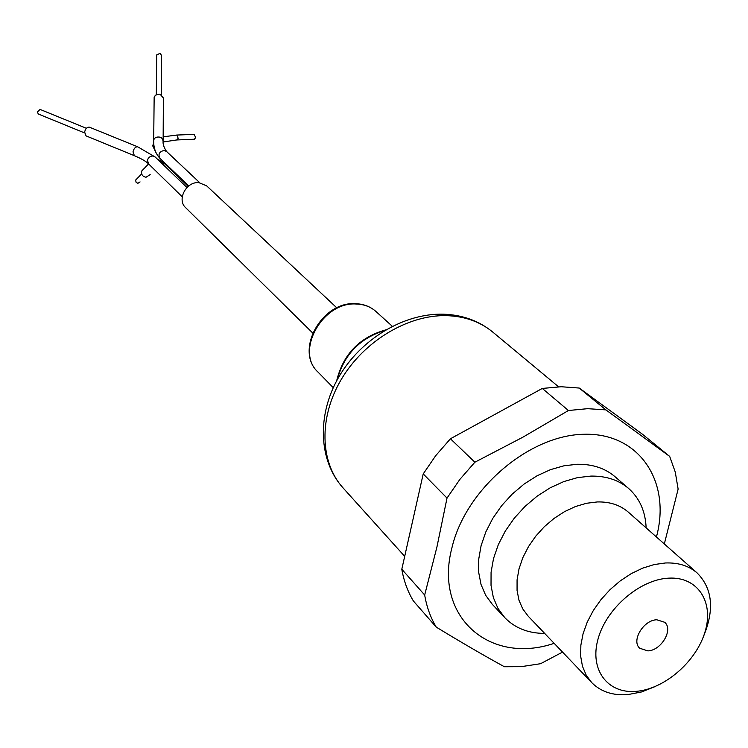 <?xml version="1.0" encoding="UTF-8"?>
<svg xmlns="http://www.w3.org/2000/svg" width="748" height="748" viewBox="0 0 748 748"><rect width="100%" height="100%" fill="white"/><g stroke="black" fill="none" stroke-linecap="round" stroke-linejoin="round"><path stroke-width="1.12" d="M544.675 633.416C528.219 633.369 514.886 628.077 504.676 617.53L497.953 608.386L493.353 597.568L491.025 585.404L491.071 572.248L493.53 558.504L498.327 544.609L505.33 531.005L514.334 518.121L525.049 506.396L537.12 496.186L550.163 487.827L563.768 481.59L577.475 477.635L590.873 476.093C606.086 475.868 618.69 480.02 628.703 488.538C639.643 498.336 645.449 511.445 646.141 527.892M655.547 686.393L641.634 691.937L627.853 694.593C612.846 695.724 600.803 691.732 591.724 682.615L586.198 675.164L582.458 666.262L580.654 656.183L580.859 645.225L583.075 633.715L587.264 622.037L593.286 610.555L600.962 599.634L610.05 589.63L620.26 580.869L631.256 573.623L642.682 568.134L654.182 564.553L665.383 562.982C678.296 562.477 688.889 565.806 697.155 572.977C712.554 588.564 714.649 609.77 703.429 636.595M668.731 578.148C697.669 576.446 714.181 601.925 705.074 631.714C696.379 661.484 664.635 689.076 636.286 691.339C607.825 694.041 589.34 669.965 597.998 639.157C606.217 608.386 639.923 579.391 668.731 578.148M628.703 488.538L615.062 476.738C605.095 468.248 592.556 464.087 577.447 464.265L564.16 465.752L550.556 469.622L537.073 475.775L524.152 484.021L512.202 494.11L501.609 505.723L492.717 518.467L485.807 531.95L481.086 545.731L478.692 559.364L478.692 572.416L481.039 584.506L485.648 595.258L492.343 604.365L504.676 617.53M647.88 650.891L639.736 648.264C631.022 640.868 643.495 619.961 656.8 619.774L664.701 622.289C673.593 629.638 661.232 650.573 647.88 650.891M656.426 536.971C671.442 481.946 639.549 432.765 584.263 434.261C529.191 434.906 465.48 489.304 451.904 547.891C433.644 617.259 490.164 665.122 554.156 643.327M664.327 543.955L678.127 489.108L675.276 472.091L669.684 456.411L605.899 409.885L587.648 408.679L568.433 410.512L522.974 437.141L474.877 462.208L459.833 479.44L447.014 498.084L436.944 546.938L424.677 595.006C426.687 606.909 430.539 617.614 436.243 627.114C460.88 642.121 483.582 655.332 504.367 666.739L521.15 666.674L540.598 663.7L562.543 652.097M424.677 595.006L401.798 569.247C403.845 580.99 407.707 591.565 413.382 600.981L436.243 627.114M401.798 569.247L423.218 473.914L447.014 498.084M474.877 462.208L450.436 438.767L435.729 455.644L423.218 473.914M450.436 438.767L542.291 388.436L568.433 410.512M605.899 409.885L579.223 388.044L561.224 386.744L542.291 388.436M579.223 388.044L642.485 434.251L669.684 456.411M507.49 407.51L484.274 420.226M414.663 511.978L410.736 529.472M161.259 94.697L161.531 55.268L159.838 53.286L156.697 55.174M136.893 178.781L135.631 180.287L136.155 182.465L137.922 183.279L140.072 181.904M336.834 307.858L206.663 185.85L198.875 182.634C186.233 181.381 176.603 199.716 185.663 207.692L312.683 332.972M144.046 168.59L141.83 170.89C141.035 174.434 142.447 176.556 146.056 177.229L150.18 174.602M176.986 139.941L194.312 139.24L195.724 137.595L194.097 134.388M163.139 140.241L163.382 97.979L160.147 94.295L158.987 94.126L155.304 95.248L154.144 97.829M89.536 127.235L89.349 127.16C87.095 126.973 85.524 128.6 84.618 132.031L86.057 135.884L134.191 155.603M40.074 109.423L37.437 111.929L38.251 113.986L84.543 132.92M697.155 572.977L628.301 512.118C620.167 505.059 609.854 501.665 597.362 501.936L586.563 503.264L575.502 506.518L564.553 511.623L554.044 518.429L544.329 526.704L535.727 536.204L528.49 546.61L522.871 557.587L519.028 568.789L517.074 579.859L517.064 590.452L518.981 600.223L522.749 608.9L528.219 616.212L591.724 682.615M446.117 315.637C407.669 314.824 363.837 341.228 341.275 379.442C318.62 417.636 319.938 462.432 342.986 487.818C318.386 460.562 316.797 414.719 338.816 376.973C360.788 339.162 403.742 313.16 443.227 314.179C462.432 314.824 478.935 320.789 492.754 332.065C480.038 321.621 464.489 316.142 446.117 315.637M384.584 330.541C359.938 338.218 344.183 354.515 337.301 379.432L337.226 379.788M356.113 304.006C322.603 301.594 294.918 351.382 317.919 372.008C294.45 350.588 321.874 301.201 355.524 303.688C363.575 303.95 370.419 306.577 376.038 311.561C370.643 306.764 363.996 304.24 356.113 304.006M188.197 186.374L164.523 163.681L161.091 162.662M199.744 182.708L166.589 151.498L164.102 150.46C159.24 151.629 157.884 154.284 160.025 158.426L188.758 185.934M163.157 141.97L176.809 139.951L178.211 138.287L176.771 135.051L163.157 136.837M166.589 151.498C163.859 147.468 162.699 143.915 163.129 140.82L161.699 137.969L159.829 137.127C156.5 136.678 154.453 137.669 153.695 140.1L153.695 140.68M149.759 165.056L153.667 168.88M186.944 187.514L155.247 157.052L152.704 155.977L150.217 156.538L148.254 158.314L147.478 160.259L148.59 163.915L141.83 170.89M137.912 146.898L137.735 146.823C135.519 146.673 133.939 148.328 133.004 151.807L134.369 155.678C141.409 158.679 146.15 161.418 148.59 163.915L182.241 196.808M336.656 380.844C343.098 354.356 359.414 337.385 385.603 329.933M492.754 332.065L558.56 386.8M376.038 311.561L392.298 326.278M342.986 487.818L404.696 556.353M317.919 372.008L333.271 387.679M156.697 54.866L156.323 94.613M135.734 179.978L141.671 173.882M164.523 163.681C164.074 162.709 161.755 161.231 157.557 159.268M153.733 142.531L152.723 145.869L156.257 153.228M154.153 97.249L153.695 140.1C153.424 147.571 155.528 153.677 160.025 158.426M176.771 135.051L194.274 134.378M155.247 157.052L137.735 146.823L89.349 127.16M39.971 109.386L86.403 128.291"/></g></svg>
